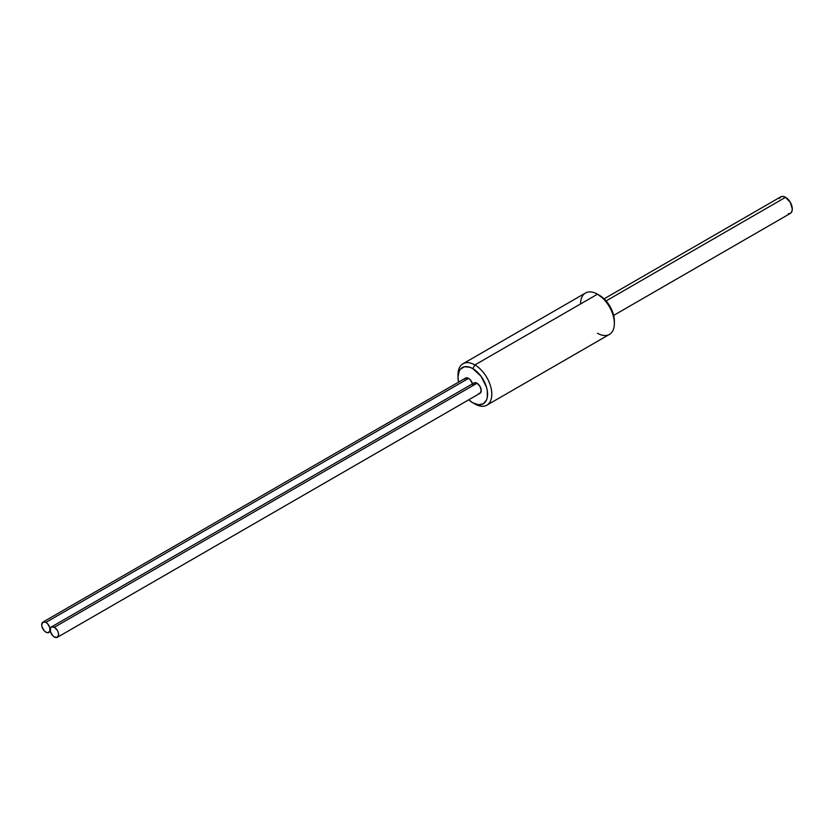 <?xml version="1.0" encoding="UTF-8"?>
<svg xmlns="http://www.w3.org/2000/svg" width="834" height="834" viewBox="0 0 834 834"><rect width="100%" height="100%" fill="white"/><g stroke="black" fill="none" stroke-linecap="round" stroke-linejoin="round"><path stroke-width="1.25" d="M614.366 323.467L614.366 321.027A20.923 12.083 -120 0 0 599.583 295.413L597.467 294.193A23.905 13.803 60 0 1 614.366 323.467A23.905 13.803 60 0 1 597.467 333.235M458.033 375.988A23.905 13.803 60 0 1 462.943 363.77A23.905 13.803 60 0 1 474.9 364.948L597.467 294.193L474.9 364.948L472.784 368.607A20.923 12.083 60 0 1 487.577 394.232A20.923 12.083 60 0 1 472.784 402.77L474.9 403.99A23.905 13.803 -120 0 0 491.81 394.232A23.905 13.803 -120 0 0 474.9 364.948A23.905 13.803 60 0 1 490.517 386.017A23.905 13.803 60 0 1 486.858 405.178L609.414 334.413A23.905 13.803 -120 0 0 613.084 315.252A23.905 13.803 -120 0 0 597.467 294.193L605.244 299.979L610.04 306.453L613.24 313.845L614.366 321.027M486.858 405.178A23.905 13.803 60 0 1 474.9 403.99L472.784 402.77L478.445 404.74L483.251 403.812L486.451 400.122L487.296 397.401L487.296 390.739L486.451 387.049L481.009 376.238L472.784 368.607L469.907 367.273L464.569 366.741L460.493 369.097L459.117 371.266L457.991 377.156L458.554 382.128A20.923 12.083 60 0 1 457.991 377.156A20.923 12.083 60 0 1 472.784 368.607L474.9 364.948A23.905 13.803 -120 0 0 457.991 374.716L457.991 377.156M580.558 303.951A23.905 13.803 60 0 1 597.467 294.193A23.905 13.803 -120 0 0 585.51 293.005L462.943 363.77M468.76 399.799L472.784 402.77A20.923 12.083 60 0 1 468.76 399.799M478.633 393.575L479.998 393.304A5.974 3.451 -120 0 0 480.916 388.519A5.974 3.451 -120 0 0 477.017 383.254L54.377 627.262A5.974 3.451 60 0 1 58.286 632.526A5.974 3.451 60 0 1 57.369 637.312A5.974 3.451 60 0 1 54.377 637.02A5.974 3.451 60 0 1 50.478 631.755A5.974 3.451 60 0 1 51.395 626.959A5.974 3.451 60 0 1 54.377 627.262L477.017 383.254A5.974 3.451 -120 0 0 474.025 382.952L473.107 384.005M54.377 627.262L51.395 626.959L50.478 628.012L50.478 631.755L52.761 635.716L54.377 637.02L57.369 637.312L58.609 634.58L58.286 632.526L57.369 630.41L54.377 627.262M57.369 637.312L479.998 393.304L481.239 390.573L479.998 386.403L477.017 383.254L474.025 382.952L51.395 626.959M788.13 213.838L790.319 213.41A9.56 5.525 -120 0 0 791.789 205.748A9.56 5.525 -120 0 0 785.534 197.314L606.099 300.918L785.534 197.314A9.56 5.525 -120 0 0 780.76 196.845L779.29 198.534M613.668 315.398L790.319 213.41L791.789 211.721L792.3 209.032L790.319 202.37L785.534 197.314L782.949 196.417L780.76 196.845L604.097 298.833M472.784 385.694A5.974 3.451 -120 0 0 468.562 378.375L45.922 622.383A5.974 3.451 60 0 1 49.831 627.648A5.974 3.451 60 0 1 48.914 632.433A5.974 3.451 60 0 1 45.922 632.141A5.974 3.451 60 0 1 42.023 626.876A5.974 3.451 60 0 1 42.941 622.081A5.974 3.451 60 0 1 45.922 622.383L468.562 378.375A5.974 3.451 -120 0 0 465.57 378.073L464.653 379.126M45.922 632.141L47.548 632.704L49.831 631.38L49.831 627.648L47.548 623.686L45.922 622.383L42.941 622.081L41.7 624.822L42.023 626.876L44.306 630.838L45.922 632.141M472.524 383.828L470.178 379.678L468.562 378.375L465.57 378.073L42.941 622.081M597.467 294.193L599.583 295.413M474.9 403.99L472.784 402.77"/></g></svg>
